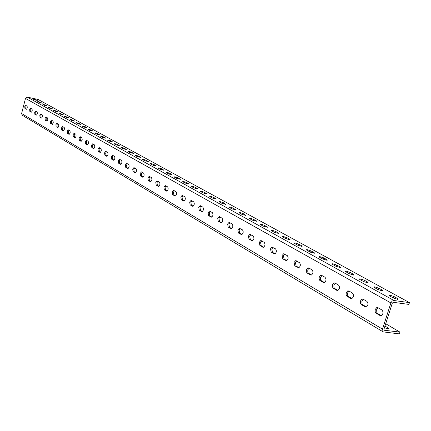<?xml version="1.0" encoding="UTF-8"?>
<svg xmlns="http://www.w3.org/2000/svg" width="431" height="431" viewBox="0 0 431 431"><rect width="100%" height="100%" fill="white"/><g stroke="black" fill="none" stroke-linecap="round" stroke-linejoin="round"><path stroke-width="0.65" d="M374.803 286.874L378.817 288.199L382.529 290.241L382.873 291L378.165 289.621L374.464 287.579L374.124 286.83L374.803 286.874M360.364 278.916L364.297 280.209L367.875 282.181L368.203 282.903L363.548 281.551L359.977 279.579L359.659 278.873L360.364 278.916M346.432 271.239L350.279 272.505L353.738 274.407L354.056 275.091L349.449 273.766L346.001 271.864L345.694 271.191L346.432 271.239M332.974 263.826L336.751 265.06L340.086 266.897L340.393 267.549L335.841 266.25L332.511 264.413L332.215 263.772L332.974 263.826M319.974 256.66L323.676 257.867L326.903 259.645L327.194 260.265L322.69 258.993L319.473 257.215L319.188 256.607L319.974 256.66M307.405 249.732L311.031 250.917L314.156 252.636L314.436 253.223L309.981 251.973L306.872 250.255L306.592 249.678L307.405 249.732M295.246 243.036L298.807 244.194L301.824 245.853L302.099 246.413L297.692 245.185L294.68 243.526L294.416 242.976L295.246 243.036M283.479 236.549L286.971 237.686L289.896 239.291L290.155 239.825L285.796 238.618L282.881 237.012L282.628 236.49L283.479 236.549M272.085 230.267L275.511 231.382L278.34 232.939L278.598 233.446L274.283 232.261L271.46 230.704L271.212 230.208L272.085 230.267M261.046 224.185L264.408 225.273L267.398 227.266L263.131 226.103L260.394 224.594L260.157 224.12L261.046 224.185M250.341 218.285L253.649 219.357L256.542 221.275L252.318 220.133L249.668 218.673L249.436 218.221L250.341 218.285M239.959 212.569L243.208 213.614L246.02 215.473L241.839 214.347L239.27 212.93L239.043 212.499L239.959 212.569M229.89 207.02L233.085 208.049L235.811 209.838L231.673 208.733L229.179 207.354L228.963 206.95L229.89 207.02M220.117 201.633L223.253 202.64L225.898 204.375L221.809 203.287L219.384 201.95L219.174 201.557L220.117 201.633M210.624 196.401L213.711 197.393L216.276 199.068L212.224 197.996L209.875 196.698L209.671 196.326L210.624 196.401M201.401 191.316L204.434 192.291L206.934 193.912L202.92 192.856L200.636 191.596L200.437 191.24L201.401 191.316M192.436 186.375L195.421 187.334L197.851 188.907L193.88 187.868L191.66 186.639L191.466 186.3L192.436 186.375M183.719 181.575L186.661 182.512L189.02 184.037L185.088 183.013L182.927 181.817L182.744 181.494L183.719 181.575M175.245 176.904L178.138 177.825L180.433 179.301L176.538 178.289L174.436 177.13L174.259 176.823L175.245 176.904M166.991 172.357L169.841 173.267L172.077 174.695L168.225 173.698L166.177 172.567L166 172.271L166.991 172.357M158.964 167.934L161.77 168.828L163.942 170.213L160.127 169.227L158.139 168.128L157.967 167.848L158.964 167.934M151.141 163.624L153.91 164.502L156.022 165.849L152.245 164.879L150.306 163.807L150.144 163.532L151.141 163.624M143.528 159.427L146.249 160.289L148.312 161.598L144.568 160.639L142.683 159.594L142.521 159.335L143.528 159.427M136.104 155.332L138.787 156.189L140.797 157.455L137.09 156.507L135.253 155.494L135.097 155.241L136.104 155.332M128.869 151.346L131.514 152.186L133.47 153.42L129.801 152.482L128.007 151.496L128.869 151.346M121.817 147.461L124.424 148.286L126.331 149.487L122.695 148.56L120.949 147.596L121.817 147.461M114.932 143.668L117.507 144.482L119.365 145.651L115.767 144.735L114.059 143.792L114.932 143.668M108.219 139.967L110.756 140.77L112.572 141.907L109.005 141.002L107.341 140.08L108.219 139.967M101.668 136.358L104.173 137.15L105.94 138.254L102.406 137.36L100.784 136.46L101.668 136.358M95.273 132.834L97.74 133.61L99.464 134.688L95.968 133.804L94.384 132.926L95.273 132.834M89.023 129.392L91.458 130.157L93.144 131.202L89.68 130.329L88.129 129.472L89.023 129.392M82.924 126.03L85.327 126.784L86.97 127.802L83.539 126.94L81.901 125.922L82.924 126.03M76.96 122.743L79.336 123.487L80.942 124.484L77.537 123.627L75.942 122.636L76.96 122.743M71.131 119.532L75.048 121.235L71.675 120.389L70.113 119.425L71.131 119.532M65.437 116.392L69.289 118.062L65.943 117.221L64.418 116.284L65.437 116.392M59.866 113.321L63.653 114.958L60.34 114.129L58.848 113.213L59.866 113.321M54.419 110.32L58.142 111.925L54.861 111.101L53.401 110.207L54.419 110.32M49.091 107.384L52.754 108.957L49.5 108.143L48.073 107.271L49.091 107.384M43.876 104.507L47.48 106.053L44.253 105.245L42.858 104.394L43.876 104.507M38.768 101.694L42.319 103.214L39.119 102.411L37.756 101.576L38.768 101.694M33.774 98.941L37.265 100.428L34.097 99.636L32.761 98.823L33.774 98.941M360.488 300.908L360.343 302.842L361.054 304.399L365.089 306.829L366.393 306.91C368.327 305.143 368.473 303.279 366.835 301.312L363.177 299.211L361.932 299.119L360.488 300.908M366.35 306.926L362.649 304.749L362.013 303.903L361.9 301.091L363.349 299.308M346.255 292.671L346.109 294.572L346.793 296.092L350.683 298.435L351.874 298.532C353.808 296.824 353.98 294.982 352.386 293.01L348.857 290.984L347.72 290.882L346.255 292.671M351.901 298.516L348.367 296.442L347.65 295.348L347.65 292.864L349.056 291.097M332.522 284.724L332.376 286.593L333.028 288.075L336.783 290.338L337.872 290.44C339.8 288.792 339.994 286.976 338.448 285.004L335.038 283.043L334.003 282.935L332.522 284.724M337.963 290.408L334.585 288.425L333.896 287.358L333.906 284.918L335.27 283.178M319.258 277.052L319.112 278.884L319.743 280.333L323.369 282.52L324.365 282.634C326.283 281.028 326.493 279.245 324.99 277.273L321.698 275.382L320.75 275.269L319.258 277.052M324.505 282.58L321.278 280.683L320.616 279.644L320.632 277.252L321.952 275.528M306.446 269.639L306.301 271.438L306.904 272.855L310.406 274.973L311.322 275.086C313.224 273.529 313.45 271.772 311.996 269.806L308.812 267.98L307.939 267.861L306.446 269.639M311.511 275.016L308.424 273.2L307.782 272.187L307.804 269.838L309.092 268.141M294.061 262.474L294.815 265.889L298.726 267.791C300.606 266.283 300.843 264.548 299.432 262.592L295.553 260.707L294.061 262.474M298.952 267.71L296.162 266.089L295.407 262.678L296.657 260.997M282.084 255.545L282.806 258.891L286.545 260.733C288.409 259.263 288.651 257.555 287.288 255.61L283.571 253.789L282.084 255.545M286.804 260.642L284.137 259.09L283.415 255.75L284.632 254.085M270.49 248.838L271.18 252.119L274.768 253.907C276.605 252.474 276.858 250.794 275.533 248.859L271.966 247.092L270.49 248.838M275.053 253.805L272.5 252.324L271.81 249.043L272.99 247.399M259.263 242.341L259.925 245.557L263.373 247.292C265.178 245.896 265.442 244.242 264.155 242.324L260.728 240.611L259.263 242.341M263.675 247.189L261.234 245.767L260.572 242.551L261.725 240.924M248.385 236.048L249.021 239.205L252.334 240.891C254.112 239.528 254.382 237.896 253.137 235.994L249.84 234.329L248.385 236.048M252.658 240.778L250.319 239.415L249.684 236.258L250.804 234.653M237.847 229.949L238.456 233.052L241.64 234.679C243.391 233.349 243.66 231.743 242.459 229.858L239.286 228.247L237.847 229.949M241.98 234.566L239.738 233.257L239.13 230.165L240.223 228.575M227.627 224.039L228.209 227.083L231.275 228.662C232.999 227.363 233.273 225.779 232.104 223.91L229.05 222.348L227.627 224.039M231.63 228.543L229.481 227.293L228.899 224.249L229.965 222.682M217.709 218.301L218.269 221.292L221.227 222.827C222.913 221.55 223.193 219.988 222.062 218.14L219.115 216.626L217.709 218.301M221.588 222.698L219.53 221.502L218.97 218.512L220.009 216.96M208.081 212.731L208.62 215.667L211.476 217.159C213.129 215.909 213.41 214.374 212.316 212.542L209.471 211.071L208.081 212.731M211.847 217.03L209.87 215.883L209.331 212.946L210.344 211.411M198.734 207.322L199.251 210.209L202.004 211.659C203.637 210.436 203.917 208.916 202.85 207.106L200.108 205.679L198.734 207.322M202.387 211.524L200.49 210.425L199.973 207.537L200.965 206.023M189.656 202.069L190.152 204.908L192.813 206.314C194.413 205.113 194.693 203.615 193.659 201.827L191.008 200.437L189.656 202.069M193.196 206.18L191.375 205.124L190.885 202.284L191.849 200.787M180.831 196.967L181.306 199.758L183.881 201.121C185.449 199.941 185.734 198.465 184.732 196.698L182.168 195.345L180.831 196.967M184.269 200.986L182.523 199.968L182.049 197.182L182.992 195.696M172.255 192.005L172.707 194.747L175.201 196.073C176.737 194.914 177.022 193.46 176.047 191.709L173.569 190.4L172.255 192.005M175.589 195.938L173.914 194.963L173.456 192.221L174.383 190.75M163.909 187.173L164.346 189.877L166.759 191.165C168.268 190.028 168.553 188.589 167.611 186.86L165.202 185.583L163.909 187.173M167.153 191.025L165.542 190.087L165.1 187.393L166.005 185.939M155.79 182.48L156.211 185.136L158.549 186.386C160.03 185.271 160.31 183.854 159.395 182.141L157.067 180.901L155.79 182.48M158.942 186.251L157.396 185.352L156.97 182.696L157.854 181.257M147.887 177.906L148.291 180.519L150.559 181.742C152.008 180.637 152.294 179.242 151.405 177.55L149.142 176.344L147.887 177.906M150.952 181.602L149.465 180.734L149.061 178.122L149.923 176.699M140.194 173.456L140.581 176.031L142.78 177.216C144.207 176.128 144.487 174.749 143.62 173.079L141.433 171.904L140.194 173.456M143.173 177.076L141.745 176.247L141.352 173.671L142.203 172.26M132.7 169.119L133.071 171.651L135.205 172.809C136.605 171.737 136.88 170.38 136.045 168.726L133.917 167.584L132.7 169.119M135.598 172.669L134.224 171.867L133.847 169.335L134.677 167.939M125.399 164.895L125.755 167.39L127.829 168.516C129.198 167.46 129.478 166.118 128.659 164.486L126.595 163.371L125.399 164.895M128.217 168.376L126.897 167.605L126.536 165.111L127.35 163.732M118.277 160.774L118.622 163.236L120.637 164.33C121.978 163.29 122.259 161.964 121.467 160.348L119.457 159.265L118.277 160.774M121.025 164.189L119.753 163.451L119.409 160.989L120.206 159.626M111.338 156.76L111.672 159.184L113.628 160.251C114.948 159.228 115.222 157.913 114.452 156.318L112.496 155.268L111.338 156.76M114.01 160.106L112.793 159.4L112.459 156.976L113.24 155.623M104.571 152.843L104.889 155.235L106.791 156.275C108.084 155.262 108.359 153.969 107.61 152.391L105.714 151.362L104.571 152.843M107.174 156.13L105.999 155.446L105.681 153.059L106.441 151.723M97.966 149.024L98.273 151.378L99.911 152.332L100.52 152.235L101.307 150.694L101.096 148.695L99.092 147.553L97.966 149.024M100.504 152.251L99.378 151.593L99.065 149.239L99.814 147.914M91.523 145.295L91.819 147.617L93.419 148.55L94.006 148.453L94.777 146.928L94.578 144.951L92.627 143.841L91.523 145.295M93.99 148.463L92.907 147.833L92.611 145.511L93.344 144.196M85.23 141.654L85.516 143.943L87.078 144.854L87.649 144.757L88.409 143.248L88.22 141.298L86.319 140.21L85.23 141.654M87.638 144.768L86.599 144.159L86.313 141.869L87.03 140.571M79.088 138.103L79.363 140.361L80.888 141.249L81.443 141.152L82.192 139.66L82.009 137.731L80.161 136.67L79.088 138.103M81.437 141.158L80.435 140.571L80.161 138.313L80.866 137.026M73.087 134.628L73.351 136.859L74.838 137.726L75.377 137.629L76.12 136.153L75.948 134.246L74.143 133.211L73.087 134.628M75.377 137.629L74.412 137.069L74.148 134.844L74.843 133.567M67.225 131.239L67.478 133.438L68.933 134.283L69.456 134.192L70.183 132.732L70.021 130.841L68.26 129.828L67.225 131.239M69.461 134.186L68.534 133.648L68.276 131.45L68.96 130.184M61.493 127.921L61.741 130.092L63.669 130.83L64.451 129.004L64.235 127.517L62.517 126.525L61.493 127.921M63.675 130.825L62.786 130.302L62.538 128.136L63.206 126.881M55.895 124.683L56.127 126.827L58.013 127.544L58.788 125.739L58.573 124.263L56.897 123.298L55.895 124.683M58.023 127.533L57.167 127.037L56.93 124.893L57.587 123.654M50.416 121.515L50.642 123.627L52.485 124.327L53.245 122.544L53.045 121.084L51.408 120.141L50.416 121.515M52.496 124.317L51.672 123.837L51.445 121.725L52.092 120.497M45.061 118.417L45.277 120.502L47.076 121.186L47.83 119.419L47.631 117.975L46.036 117.054L45.061 118.417M47.092 121.176L46.3 120.712L46.079 118.627L46.715 117.404M39.819 115.384L40.029 117.447L41.791 118.116L42.529 116.359L42.34 114.937L40.783 114.032L39.819 115.384M41.807 118.099L41.042 117.652L40.832 115.594L41.457 114.387M34.696 112.416L34.895 114.452L36.613 115.104L37.346 113.369L37.163 111.963L35.638 111.074L34.696 112.416M36.635 115.088L35.897 114.662L35.698 112.626L36.312 111.43M29.674 109.517L29.868 111.527L31.549 112.162L32.212 110.805L32.099 109.054L30.606 108.186L29.674 109.517M31.571 112.146L30.865 111.731L30.671 109.722L31.274 108.537M24.766 106.672L24.95 108.66L26.593 109.28L27.245 107.933L27.137 106.204L25.682 105.353L24.766 106.672M26.62 109.264L25.935 108.865L25.752 106.877L26.345 105.703M389.769 295.122L393.875 296.48L397.727 298.597L398.088 299.4L393.325 297.993L389.484 295.871L389.128 295.084L389.769 295.122M375.25 309.447L375.105 311.424L375.848 313.014L380.034 315.535L381.467 315.594C383.391 313.768 383.509 311.877 381.823 309.921L378.025 307.739L376.656 307.669L375.25 309.447M381.338 315.643L377.459 313.369L376.802 312.497L376.672 309.63L378.165 307.82M393.912 300.499L27.385 97.153L38.149 99.469L409.45 302.61L393.665 300.482L392.14 301.091L390.895 302.928L382.491 329.139L383.164 331.886L399.343 333.88L399.914 332.102L385.713 323.74M384.414 327.781L388.6 328.901L388.272 328.007L384.969 326.051M409.45 302.61L408.868 304.405L393.331 302.314L392.323 303.122L383.924 329.306L384.15 330.221L399.914 332.102M27.385 97.153L25.504 98.403L21.604 113.525L22.25 115.222L383.164 331.886M378.817 288.199L378.337 289.713M364.297 280.209L363.829 281.696M350.279 272.505L349.827 273.96M336.751 265.06L336.309 266.482M323.676 257.867L323.245 259.263M311.031 250.917L310.616 252.275M298.807 244.194L298.403 245.519M286.971 237.686L286.577 238.979M275.511 231.382L275.134 232.648M264.408 225.273L264.041 226.512M253.649 219.357L253.288 220.559M243.208 213.614L242.863 214.794M233.085 208.049L232.745 209.191M223.253 202.64L222.929 203.761M213.711 197.393L213.393 198.481M204.434 192.291L204.127 193.357M195.421 187.334L195.124 188.374M186.661 182.512L186.37 183.525M178.138 177.825L177.858 178.811M169.841 173.267L169.572 174.226M161.77 168.828L161.506 169.766M153.91 164.502L153.651 165.418M146.249 160.289L146.001 161.183M138.787 156.189L138.545 157.056M131.514 152.186L131.283 153.037M124.424 148.286L124.198 149.115M117.507 144.482L117.286 145.29M110.756 140.77L110.541 141.562M104.173 137.15L103.963 137.92M97.74 133.61L97.535 134.364M91.458 130.157L91.264 130.895M85.327 126.784L85.133 127.501M79.336 123.487L79.148 124.187M73.475 120.265L73.297 120.955M67.753 117.119L67.575 117.787M62.15 114.037L61.978 114.694M56.676 111.026L56.509 111.667M51.321 108.079L51.154 108.704M46.079 105.196L45.918 105.81M40.945 102.373L40.789 102.971M35.924 99.615L35.773 100.197M362.848 304.884L361.437 304.701M348.56 296.571L347.16 296.383M334.768 288.549L333.384 288.361M321.456 280.802L320.088 280.608M308.596 273.324L307.238 273.125M296.162 266.089L294.815 265.889M284.137 259.09L282.806 258.891M272.5 252.324L271.18 252.119M261.234 245.767L259.925 245.557M250.319 239.415L249.021 239.205M239.738 233.257L238.456 233.052M229.481 227.293L228.209 227.083M219.53 221.502L218.269 221.292M209.87 215.883L208.62 215.667M200.49 210.425L199.251 210.209M191.375 205.124L190.152 204.908M182.523 199.968L181.306 199.758M173.914 194.963L172.707 194.747M165.542 190.087L164.346 189.877M157.396 185.352L156.211 185.136M149.465 180.734L148.291 180.519M141.745 176.247L140.581 176.031M134.224 171.867L133.071 171.651M126.897 167.605L125.755 167.39M119.753 163.451L118.622 163.236M112.793 159.4L111.672 159.184M105.999 155.446L104.889 155.235M99.378 151.593L98.273 151.378M92.907 147.833L91.819 147.617M86.599 144.159L85.516 143.943M80.435 140.571L79.363 140.361M74.412 137.069L73.351 136.859M68.534 133.648L67.478 133.438M62.786 130.302L61.741 130.092M57.167 127.037L56.127 126.827M51.672 123.837L50.642 123.627M46.3 120.712L45.277 120.502M41.042 117.652L40.029 117.447M35.897 114.662L34.895 114.452M30.865 111.731L29.868 111.527M25.935 108.865L24.95 108.66M393.875 296.48L393.379 298.02M377.669 313.509L376.241 313.326M384.35 330.291L383.989 330.076M390.895 302.928L25.504 98.403M382.491 329.139L21.604 113.525M381.225 315.686L380.034 315.535M397.727 298.597L397.479 299.362M388.272 328.007L387.992 328.88M93.689 148.603L93.419 148.55M100.197 152.391L99.911 152.332M106.866 156.27L106.57 156.211M113.703 160.246L113.391 160.187M120.712 164.324L120.389 164.265M127.905 168.51L127.565 168.446M135.28 172.804L134.93 172.739M142.855 177.211L142.489 177.141M150.635 181.731L150.252 181.661M158.624 186.381L158.225 186.305M166.835 191.154L166.414 191.078M175.277 196.062L174.835 195.986M183.956 201.11L183.493 201.029M192.883 206.304L192.404 206.217M202.074 211.648L201.568 211.562M211.54 217.149L211.007 217.057M221.286 222.816L220.726 222.719M231.334 228.651L230.741 228.554M241.689 234.674L241.064 234.572M252.372 240.881L251.715 240.778M263.4 247.286L262.705 247.178M274.784 253.902L274.051 253.789M286.55 260.733L285.769 260.615M298.705 267.796L297.88 267.673M311.279 275.097L310.406 274.973M324.295 282.65L323.369 282.52M337.769 290.472L336.783 290.338M351.728 298.575L350.683 298.435M366.205 306.974L365.089 306.829M140.635 157.202L140.56 157.471M148.145 161.334L148.07 161.614M155.855 165.574L155.774 165.865M163.769 169.927L163.683 170.229M171.894 174.393L171.807 174.711M180.244 178.989L180.153 179.318M188.826 183.708L188.73 184.048M197.651 188.562L197.549 188.918M206.729 193.551L206.621 193.923M216.071 198.691L215.958 199.079M225.682 203.976L225.564 204.38M235.585 209.423L235.461 209.849M245.789 215.037L245.659 215.478M256.305 220.817L256.17 221.281M267.15 226.781L267.01 227.266M278.34 232.939L278.189 233.44M289.896 239.291L289.734 239.819M301.824 245.853L301.657 246.408M314.156 252.636L313.978 253.212M326.903 259.645L326.714 260.249M340.086 266.897L339.892 267.532M353.738 274.407L353.528 275.07M367.875 282.181L367.654 282.876M382.529 290.241L382.297 290.973M378.079 307.858L376.656 307.669M389.128 295.084L388.983 295.547M173.849 190.448L173.569 190.4M182.475 195.405L182.168 195.345M191.342 200.496L191.008 200.437M200.469 205.738L200.108 205.679M209.865 211.136L209.471 211.071M219.541 216.696L219.115 216.626M229.513 222.423L229.05 222.348M239.792 228.328L239.286 228.247M250.4 234.421L249.84 234.329M261.342 240.708L260.728 240.611M272.64 247.195L271.966 247.092M284.309 253.902L283.571 253.789M296.372 260.83L295.553 260.707M308.849 267.996L307.939 267.861M321.758 275.414L320.75 275.269M335.129 283.097L334.003 282.935M348.986 291.06L347.72 290.882M363.338 299.313L361.932 299.119M271.212 230.208L271.131 230.483M282.628 236.49L282.537 236.781M294.416 242.976L294.319 243.289M306.592 249.678L306.495 250.007M319.188 256.607L319.08 256.957M332.215 263.772L332.096 264.144M345.694 271.191L345.57 271.584M359.659 278.873L359.529 279.288M374.124 286.83L373.989 287.267"/></g></svg>
